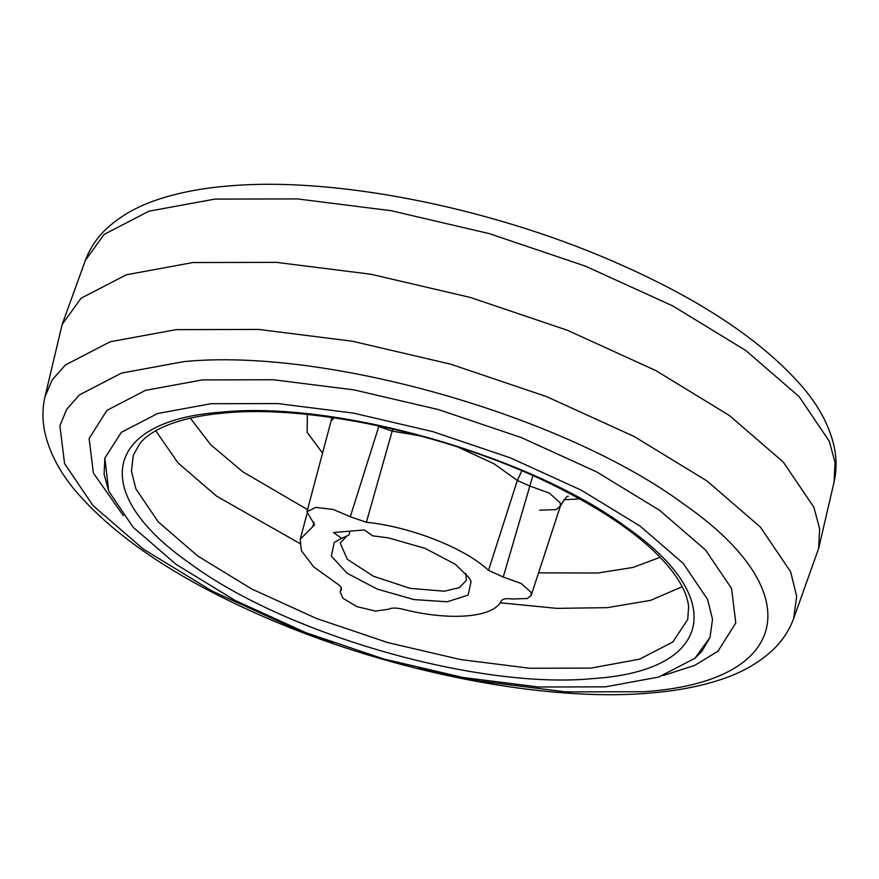 <?xml version="1.0" encoding="UTF-8"?>
<svg xmlns="http://www.w3.org/2000/svg" width="879" height="879" viewBox="0 0 879 879"><rect width="100%" height="100%" fill="white"/><g stroke="black" fill="none" stroke-linecap="round" stroke-linejoin="round"><path stroke-width="1.32" d="M605.378 686.851L658.69 677.061L694.926 658.294L710.023 637.363L712.517 619.343L707.628 599.456L683.236 563.395L640.099 526.092L581.151 490.108L510.413 457.882L432.71 431.611L353.336 413.086L277.698 403.571L210.949 403.714L157.638 413.515L121.401 432.281L104.854 458.102L121.401 432.281L157.638 413.515L210.949 403.714L277.698 403.571L353.336 413.086L432.71 431.611L510.413 457.882L581.151 490.108L640.099 526.092L683.236 563.395L707.628 599.456L712.517 619.343L710.023 637.363L701.849 651.339L694.926 658.294L658.69 677.061L605.378 686.851L538.629 687.004L462.991 677.489L383.618 658.964L305.914 632.693L235.176 600.467L176.229 564.483L133.092 527.18L108.699 491.119L104.854 458.102L104.096 474.275L108.699 491.119L133.092 527.18L176.229 564.483L235.176 600.467L305.914 632.693L383.618 658.964L462.991 677.489L538.629 687.004L605.378 686.851M538.552 572.855L597.764 573.02L633.056 567.427L660.151 557.297M378.981 425.886L378.772 426.535L377.102 425.491M392.759 428.941L392.166 431.117L378.772 426.535L350.292 516.753L366.378 522.269C410.68 526.708 465.035 548.133 488.493 570.383L503.249 577.031L521.181 583.502L530.982 592.215L531.224 595.27L527.411 598.511L512.369 599.017C506.271 598.203 502.546 598.852 501.184 600.961C493.877 617.662 449.905 621.299 402.417 609.136C396.044 607.664 391.463 607.697 388.65 609.246L375.476 611.081L356.907 606.62L342.909 598.247L340.184 591.963L341.47 589.567M539.662 510.161L556.209 509.611L560.406 506.051L560.143 502.689L549.353 493.097L529.63 485.977L517.346 480.45L521.851 470.825M503.249 577.031L532.883 475.638M341.502 588.534L340.986 590.457C342.425 588.381 340.799 585.886 336.086 582.997L313.528 566.724L301.398 550.693L300.222 539.245L314.616 524.818L306.947 511.82L315.759 507.392L333.328 509.468L350.292 516.753M346.974 535.926L340.239 543.024L347.238 559.242L373.531 576.305L410.119 588.348L444.389 591.204L459.354 587.633L466.353 580.382L465.903 573.526M341.656 538.366L334.306 542.376L331.339 556.11L347.095 573.218L377.355 589.139L414.009 599.588L447.235 601.774L468.122 595.116L471.089 581.382L469.122 577.701L455.333 564.263L425.073 548.353L388.419 537.893L372.575 535.805L364.411 529.949L333.493 532.509L341.656 538.366L348.908 535.047L350.073 531.136M818.635 548.485L819.635 528.686L813.833 507.205L783.343 462.134L729.416 415.514L655.734 370.531L567.318 330.24L470.188 297.41L370.971 274.248L276.413 262.36L192.984 262.535L126.345 274.775L81.055 298.245L62.178 324.406L44.939 396.912C42.302 408.702 42.28 420.601 44.906 432.633C49.466 452.52 59.508 471.748 75.023 490.317C115.632 537.948 180.019 580.722 268.172 618.64C392.199 672.182 545.145 702.376 650.284 693.037C674.797 691.037 696.783 687.037 716.242 681.027C739.755 673.94 758.962 663.26 773.85 648.977C782.76 640.242 789.342 630.144 793.605 618.673L818.635 548.485L834.061 482.088C836.698 470.298 836.72 458.398 834.094 446.367C829.534 426.48 819.492 407.252 803.977 388.683C763.368 341.052 698.981 298.278 610.828 260.36C486.801 206.818 333.855 176.624 228.716 185.963C204.203 187.963 182.217 191.963 162.758 197.973C139.245 205.06 120.038 215.74 105.15 230.023C96.24 238.758 89.658 248.856 85.395 260.327L62.178 324.406M687.73 619.497L672.874 641.956L639.681 659.151L590.853 668.117L529.707 668.249L460.42 659.536L387.705 642.56L316.528 618.497L251.735 588.985L197.742 556.011L158.22 521.851L135.871 488.823L131.443 471.254L133.278 455.267L139.618 443.895C149.639 430.721 176.272 417.107 225.321 412.899C315.693 404.384 459.882 436.929 560.923 488.966C617.08 517.819 655.448 546.991 676.05 576.492C683.543 587.622 687.741 597.665 688.62 606.642L687.73 619.497M222.585 412.064C336.646 400.582 530.257 455.794 626.419 527.224C728.592 598.17 712.924 670.688 593.743 678.511C479.681 689.993 286.071 634.781 189.908 563.351C87.735 492.405 103.403 419.887 222.585 412.064M682.192 586.711L650.636 600.335L607.433 607.653L556.836 608.356L500.107 602.785M155.781 430.787L178.085 462.991L216.706 496.239L299.739 543.431M307.529 509.622L242.791 471.792L210.608 444.642L190.293 418.118M579.668 498.865L563.922 499.766M322.56 453.081L307.134 432.347L307.353 414.492M488.493 570.383L517.346 480.45L494.009 463.782L457.487 446.862M420.404 435.874L392.166 431.117L366.378 522.269M531.224 595.27L560.406 506.04C564.659 498.723 567.329 495.481 568.394 496.316M334.119 417.833L331.064 421.096L331.658 417.47M313.946 522.203L312.737 526.708M793.605 618.673L796.682 596.38L790.639 571.779L760.467 527.169L707.09 481.022L634.166 436.511L546.661 396.638L450.531 364.137L352.336 341.228L258.767 329.449L176.185 329.636L110.238 341.744L65.409 364.972L52.147 379.948L44.939 396.912M834.061 482.088L835.05 462.497L829.304 441.236L799.132 396.627L745.766 350.49L672.842 305.969L585.326 266.106L489.207 233.605L391.001 210.685L297.432 198.918L214.861 199.093L148.903 211.202L104.085 234.429L85.395 260.327M418.349 668.084L477.594 680.796L565.768 691.894L643.593 691.729C791.243 682.038 810.647 592.193 684.06 504.315C564.933 415.811 325.076 347.414 183.766 361.643L121.61 373.059L79.374 394.935L66.65 409.405L59.904 425.799L64.552 463.541L92.998 505.579L143.288 549.056L212.004 591.007L294.465 628.584L332.745 642.725M663.14 675.577L694.718 665.392L718.011 651.163L735.8 622.958L731.559 588.469L705.562 550.045L659.602 510.303L596.786 471.957L521.423 437.621L438.621 409.636L354.05 389.891L273.457 379.761L202.335 379.915L145.529 390.342L106.919 410.35L89.131 438.555L93.383 473.045L123.368 515.687M340.184 591.963L341.283 587.82M300.222 539.245L306.969 513.874M306.947 511.82L331.064 421.096"/></g></svg>
